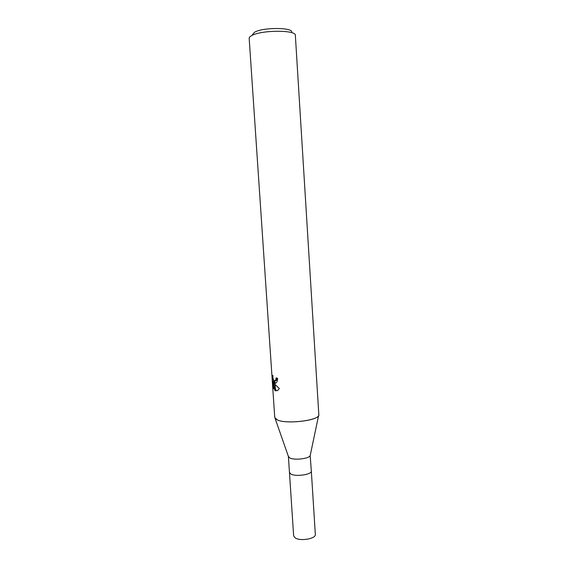 <?xml version="1.0" encoding="UTF-8"?>
<svg xmlns="http://www.w3.org/2000/svg" width="568" height="568" viewBox="0 0 568 568"><rect width="100%" height="100%" fill="white"/><g stroke="black" fill="none" stroke-linecap="round" stroke-linejoin="round"><path stroke-width="0.85" d="M311.321 471.014C312.144 474.55 295.772 477.006 290.866 474.046C295.772 477.006 312.144 474.55 311.321 471.014L310.178 455.621C309.141 458.738 294.267 460.449 289.801 457.943L288.395 456.409L289.453 472.427L290.866 474.046L289.453 472.427M310.178 455.621L318.591 415.606C316.823 420.881 286.18 424.182 277.418 419.972L274.756 417.523L249.174 38.368C249.125 37.474 249.941 36.565 251.617 35.642C260.96 29.912 296.439 29.792 295.353 35.379L318.818 414.675C320.515 420.192 287.003 424.573 277.418 419.972L275.104 418.417L288.601 457.013M291.611 32.546C294.472 27.399 262.963 27.058 254.514 32.255L252.412 34.705M273.748 382.52L274.955 384.273L275.388 390.805L274.813 390.443L273.222 381.71L273.691 388.732L272.967 385.984L272.384 377.344L272.896 375.327C272.775 378.402 273.385 380.29 274.734 381L274.891 383.322L273.748 382.52L274.742 382.342M277.07 378.118L276.311 380.532L275.317 380.716M274.734 381L275.949 379.474L276.062 377.912L277.567 378.203C277.624 380.361 277.156 381.909 276.147 382.846L274.891 383.322M273.499 385.892L272.967 385.991M273.613 380.035L273.719 381.618M272.924 377.251L272.384 377.344M275.544 390.869L275.111 384.479L279.328 388.519L277.929 390.251L275.388 390.805M275.352 383.293L274.997 382.761M274.99 382.647L275.771 383.123M275.033 383.336L274.876 380.979M273.222 381.71L274.223 381.533L274.365 382.406M274.6 383.805L275.118 386.723M275.345 387.944L275.799 390.259L277.063 390.777M275.359 390.337L274.813 390.443M311.321 471.05L315.332 534.381C316.206 538.776 299.989 541.56 295.069 537.811L293.635 535.78L289.453 472.462M275.324 380.709L276.311 380.532"/></g></svg>
